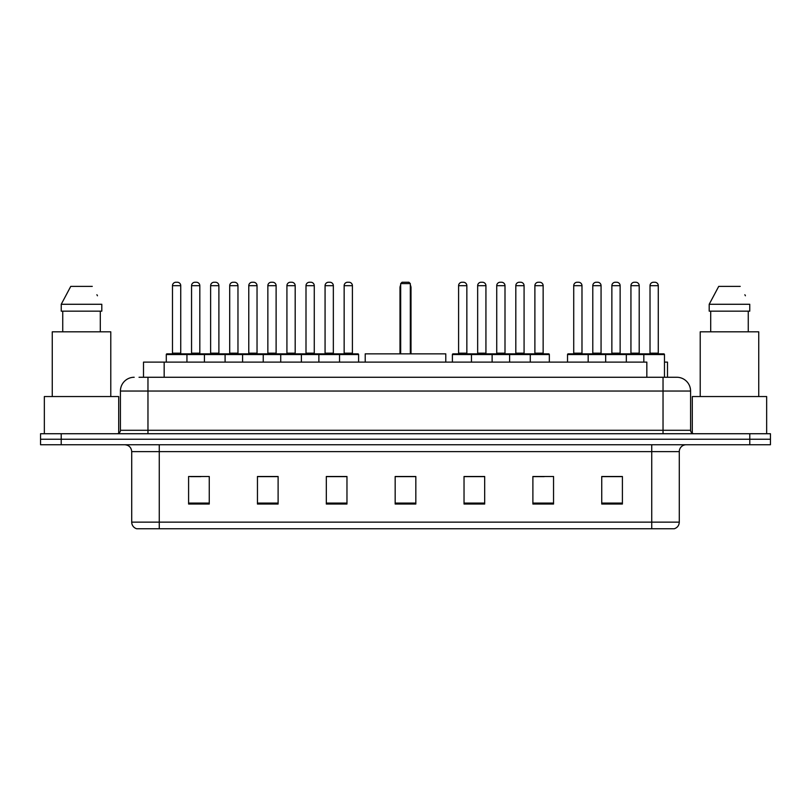 <?xml version="1.0" encoding="UTF-8"?>
<svg xmlns="http://www.w3.org/2000/svg" width="811" height="811" viewBox="0 0 811 811"><rect width="100%" height="100%" fill="white"/><g stroke="black" fill="none" stroke-linecap="round" stroke-linejoin="round"><path stroke-width="1.22" d="M139.026 377.267L147.967 377.267L139.026 377.267L143.506 377.267L143.506 362.122L646.833 362.122L646.833 377.267M664.473 362.122L667.494 362.122L667.494 377.267M134.2 377.267A13.767 13.767 0 0 0 120.423 391.044L120.423 430.286A3.447 3.447 0 0 1 116.987 433.733M690.577 391.044L147.967 391.044L147.967 377.267L676.8 377.267A13.767 13.767 0 0 1 690.577 391.044L690.577 430.286C690.779 432.385 691.925 433.53 694.013 433.733M61.21 433.733L40.55 433.733L40.55 439.238L61.21 439.238L40.55 439.238L40.55 444.752L61.21 444.752L61.21 439.238L749.79 439.238L61.21 439.238L61.21 433.733L749.79 433.733L749.79 439.238L770.45 439.238L749.79 439.238L749.79 444.752L61.21 444.752M749.79 444.752L770.45 444.752L770.45 433.733L749.79 433.733M676.597 377.267L671.974 377.267M679.283 522.142C679.091 525.447 677.438 527.647 674.326 528.752L651.74 528.752L651.74 522.142L679.283 522.142L679.283 451.636A6.883 6.883 0 0 1 686.167 444.752M651.74 528.752L136.674 528.752A6.883 6.883 0 0 1 131.717 522.142L131.717 451.636C131.311 447.449 129.02 445.158 124.833 444.752M622.402 504.036L622.402 476.493L601.742 476.493L601.742 504.036L622.402 504.036M553.548 504.036L553.548 476.493L532.888 476.493L532.888 504.036L553.548 504.036M484.684 504.036L484.684 476.493L464.034 476.493L464.034 504.036L484.684 504.036M209.258 504.036L209.258 476.493L188.598 476.493L188.598 504.036L209.258 504.036M278.112 504.036L278.112 476.493L257.452 476.493L257.452 504.036L278.112 504.036M346.966 504.036L346.966 476.493L326.316 476.493L326.316 504.036L346.966 504.036M415.83 504.036L415.83 476.493L395.17 476.493L395.17 504.036L415.83 504.036M639.21 528.752L159.26 528.752L159.26 522.142L651.74 522.142L651.74 451.636L131.717 451.636M533.851 476.635L544.181 476.635M601.742 476.635L621.165 476.635M610.835 476.635L602.086 476.635M343.114 476.635L334.365 476.635M257.452 476.635L277.149 476.635M266.819 476.635L258.07 476.635M190.524 476.635L200.854 476.635M476.635 476.635L467.886 476.635M415.83 476.635L395.17 476.635M346.966 476.635L326.316 476.635M484.684 476.635L464.034 476.635M118.7 433.267L118.7 396.549L44.341 396.549L44.341 433.733M110.783 396.549L110.783 331.821L52.259 331.821L52.259 396.549M100.3 311.16L100.3 331.821L100.3 311.16M61.241 304.277L70.77 286.374L61.241 304.277L61.241 311.16L101.801 311.16L101.801 304.277L61.241 304.277M97.452 295.772L96.904 294.738M62.741 311.16L62.741 331.821M92.272 286.374L70.77 286.374M445.786 362.122L445.786 353.86L365.214 353.86L365.214 362.122M400.685 283.617L402.053 282.248L408.947 282.248L410.315 283.617L400.685 283.617L400.685 353.86M410.315 283.617L410.315 353.86M411.005 353.86L411.005 287.753A5.505 5.505 0 0 0 410.315 285.087M399.995 353.86L399.995 287.753L400.685 287.753M766.659 433.733L766.659 396.549L692.3 396.549L692.3 433.267M758.741 396.549L758.741 331.821L700.217 331.821L700.217 396.549M709.199 304.277L718.728 286.374L709.199 304.277L709.199 311.16L749.759 311.16L749.759 304.277L709.199 304.277M745.41 295.772L744.863 294.738M710.7 311.16L710.7 331.821M748.259 331.821L748.259 311.16M740.23 286.374L718.728 286.374M338.643 353.86L357.915 353.86A0.689 0.689 0 0 1 358.604 354.549L166.285 354.549A0.689 0.689 0 0 1 166.975 353.86L186.256 353.86A0.689 0.689 0 0 1 186.946 354.549L186.946 362.122M180.741 285.685L172.479 285.685A3.447 3.447 0 0 1 175.926 282.248L177.305 282.248A3.447 3.447 0 0 1 180.741 285.685L180.741 353.17A0.689 0.689 0 0 0 181.431 353.86M172.479 285.685L172.479 353.17A0.689 0.689 0 0 1 171.79 353.86M166.285 354.549L166.285 362.122M204.433 362.122L204.433 354.549A0.689 0.689 0 0 1 205.122 353.86L224.404 353.86A0.689 0.689 0 0 1 225.093 354.549L225.093 362.122M218.889 285.685L210.627 285.685A3.447 3.447 0 0 1 214.074 282.248L215.452 282.248A3.447 3.447 0 0 1 218.889 285.685L218.889 353.17A0.689 0.689 0 0 0 219.578 353.86M210.627 285.685L210.627 353.17A0.689 0.689 0 0 1 209.937 353.86M242.58 362.122L242.58 354.549A0.689 0.689 0 0 1 243.27 353.86L262.551 353.86A0.689 0.689 0 0 1 263.24 354.549L263.24 362.122M257.036 285.685L248.774 285.685A3.447 3.447 0 0 1 252.221 282.248L253.6 282.248A3.447 3.447 0 0 1 257.036 285.685L257.036 353.17A0.689 0.689 0 0 0 257.726 353.86M248.774 285.685L248.774 353.17A0.689 0.689 0 0 1 248.085 353.86M280.728 362.122L280.728 354.549A0.689 0.689 0 0 1 281.417 353.86L300.699 353.86A0.689 0.689 0 0 1 301.388 354.549L301.388 362.122M295.184 285.685L286.922 285.685A3.447 3.447 0 0 1 290.368 282.248L291.747 282.248A3.447 3.447 0 0 1 295.184 285.685L295.184 353.17A0.689 0.689 0 0 0 295.873 353.86M286.922 285.685L286.922 353.17A0.689 0.689 0 0 1 286.232 353.86M318.875 362.122L318.875 354.549A0.689 0.689 0 0 1 319.564 353.86L338.846 353.86A0.689 0.689 0 0 1 339.535 354.549L339.535 362.122M333.341 285.685L325.069 285.685A3.447 3.447 0 0 1 328.516 282.248L329.895 282.248A3.447 3.447 0 0 1 333.341 285.685L333.341 353.17A0.689 0.689 0 0 0 334.02 353.86M325.069 285.685L325.069 353.17A0.689 0.689 0 0 1 324.38 353.86M529.38 353.86L548.662 353.86A0.689 0.689 0 0 1 549.341 354.549L471.465 354.549A0.689 0.689 0 0 1 472.154 353.86L491.436 353.86A0.689 0.689 0 0 1 492.125 354.549L492.125 362.122M485.931 285.685L477.659 285.685A3.447 3.447 0 0 1 481.105 282.248L482.484 282.248A3.447 3.447 0 0 1 485.931 285.685L485.931 353.17A0.689 0.689 0 0 0 486.62 353.86M477.659 285.685L477.659 353.17A0.689 0.689 0 0 1 476.98 353.86M472.357 353.86L453.085 353.86A0.689 0.689 0 0 0 452.396 354.549L471.465 354.549L471.465 362.122M509.612 362.122L509.612 354.549A0.689 0.689 0 0 1 510.301 353.86L529.583 353.86A0.689 0.689 0 0 1 530.272 354.549L530.272 362.122M524.078 285.685L515.816 285.685A3.447 3.447 0 0 1 519.253 282.248L520.632 282.248A3.447 3.447 0 0 1 524.078 285.685L524.078 353.17A0.689 0.689 0 0 0 524.768 353.86M515.816 285.685L515.816 353.17A0.689 0.689 0 0 1 515.127 353.86M643.822 362.122L643.822 354.549A0.689 0.689 0 0 1 644.512 353.86L663.783 353.86A0.689 0.689 0 0 1 664.473 354.549L567.528 354.549A0.689 0.689 0 0 1 568.217 353.86L587.488 353.86A0.689 0.689 0 0 1 588.178 354.549L588.178 362.122M581.984 353.17A0.689 0.689 0 0 0 582.673 353.86L573.032 353.86A0.689 0.689 0 0 0 573.722 353.17L581.984 353.17L581.984 285.685A3.447 3.447 0 0 0 578.537 282.248L577.168 282.248A3.447 3.447 0 0 0 573.722 285.685L573.722 353.17M567.528 354.549L567.528 362.122M605.675 362.122L605.675 354.549A0.689 0.689 0 0 1 606.364 353.86L625.636 353.86A0.689 0.689 0 0 1 626.325 354.549L626.325 362.122M620.131 353.17A0.689 0.689 0 0 0 620.82 353.86L611.18 353.86A0.689 0.689 0 0 0 611.869 353.17L620.131 353.17L620.131 285.685A3.447 3.447 0 0 0 616.684 282.248L615.316 282.248A3.447 3.447 0 0 0 611.869 285.685L611.869 353.17M658.279 353.17A0.689 0.689 0 0 0 658.968 353.86L649.327 353.86A0.689 0.689 0 0 0 650.016 353.17L658.279 353.17L658.279 285.685A3.447 3.447 0 0 0 654.832 282.248L653.463 282.248A3.447 3.447 0 0 0 650.016 285.685L650.016 353.17M664.473 354.549L664.473 377.267M205.325 353.86L186.043 353.86M191.558 285.685A3.447 3.447 0 0 1 194.995 282.248L196.374 282.248A3.447 3.447 0 0 1 199.82 285.685L191.558 285.685L191.558 353.17A0.689 0.689 0 0 1 190.869 353.86M199.82 285.685L199.82 353.17A0.689 0.689 0 0 0 200.51 353.86M243.472 353.86L224.191 353.86M229.706 285.685A3.447 3.447 0 0 1 233.142 282.248L234.521 282.248A3.447 3.447 0 0 1 237.968 285.685L229.706 285.685L229.706 353.17A0.689 0.689 0 0 1 229.016 353.86M237.968 285.685L237.968 353.17A0.689 0.689 0 0 0 238.657 353.86M281.62 353.86L262.338 353.86M267.853 285.685A3.447 3.447 0 0 1 271.3 282.248L272.668 282.248A3.447 3.447 0 0 1 276.115 285.685L267.853 285.685L267.853 353.17A0.689 0.689 0 0 1 267.164 353.86M276.115 285.685L276.115 353.17A0.689 0.689 0 0 0 276.804 353.86M319.767 353.86L300.496 353.86M306 285.685A3.447 3.447 0 0 1 309.447 282.248L310.816 282.248A3.447 3.447 0 0 1 314.262 285.685L306 285.685L306 353.17A0.689 0.689 0 0 1 305.311 353.86M314.262 285.685L314.262 353.17A0.689 0.689 0 0 0 314.952 353.86M344.148 285.685A3.447 3.447 0 0 1 347.595 282.248L348.963 282.248A3.447 3.447 0 0 1 352.41 285.685L344.148 285.685L344.148 353.17A0.689 0.689 0 0 1 343.459 353.86M352.41 285.685L352.41 353.17A0.689 0.689 0 0 0 353.099 353.86M358.604 354.549L358.604 362.122M458.59 285.685A3.447 3.447 0 0 1 462.037 282.248L463.405 282.248A3.447 3.447 0 0 1 466.852 285.685L458.59 285.685L458.59 353.17A0.689 0.689 0 0 1 457.901 353.86M466.852 285.685L466.852 353.17A0.689 0.689 0 0 0 467.541 353.86M452.396 354.549L452.396 362.122M510.504 353.86L491.233 353.86M496.737 285.685A3.447 3.447 0 0 1 500.184 282.248L501.553 282.248A3.447 3.447 0 0 1 505 285.685L496.737 285.685L496.737 353.17A0.689 0.689 0 0 1 496.048 353.86M505 285.685L505 353.17A0.689 0.689 0 0 0 505.689 353.86M534.885 285.685A3.447 3.447 0 0 1 538.332 282.248L539.7 282.248A3.447 3.447 0 0 1 543.147 285.685L534.885 285.685L534.885 353.17A0.689 0.689 0 0 1 534.196 353.86M543.147 285.685L543.147 353.17A0.689 0.689 0 0 0 543.836 353.86M549.341 354.549L549.341 362.122M606.567 353.86L587.286 353.86M592.79 285.685A3.447 3.447 0 0 1 596.237 282.248L597.616 282.248A3.447 3.447 0 0 1 601.063 285.685L592.79 285.685L592.79 353.17A0.689 0.689 0 0 1 592.111 353.86M601.063 285.685L601.063 353.17A0.689 0.689 0 0 0 601.742 353.86M644.715 353.86L625.433 353.86M630.938 285.685A3.447 3.447 0 0 1 634.384 282.248L635.763 282.248A3.447 3.447 0 0 1 639.21 285.685L630.938 285.685L630.938 353.17A0.689 0.689 0 0 1 630.259 353.86M639.21 285.685L639.21 353.17A0.689 0.689 0 0 0 639.899 353.86M164.167 377.267L164.167 362.122M147.967 433.733L147.967 391.044L120.423 391.044M120.423 430.286L690.577 430.286M663.033 377.267L663.033 433.733M651.74 444.752L651.74 451.636L679.283 451.636M131.717 522.142L159.26 522.142L159.26 444.752M415.83 503.084L395.17 503.084M346.966 503.084L326.316 503.084M278.112 503.084L257.452 503.084M209.258 503.084L188.598 503.084M484.684 503.084L464.034 503.084M553.548 503.084L532.888 503.084M622.402 503.084L601.742 503.084M410.315 287.753L411.005 287.753M172.479 353.17L180.741 353.17M210.627 353.17L218.889 353.17M248.774 353.17L257.036 353.17M286.922 353.17L295.184 353.17M325.069 353.17L333.341 353.17M477.659 353.17L485.931 353.17M515.816 353.17L524.078 353.17M581.984 285.685L573.722 285.685M620.131 285.685L611.869 285.685M658.279 285.685L650.016 285.685M191.558 353.17L199.82 353.17M229.706 353.17L237.968 353.17M267.853 353.17L276.115 353.17M306 353.17L314.262 353.17M344.148 353.17L352.41 353.17M458.59 353.17L466.852 353.17M496.737 353.17L505 353.17M534.885 353.17L543.147 353.17M592.79 353.17L601.063 353.17M630.938 353.17L639.21 353.17M400.685 285.087A5.505 5.505 0 0 0 399.995 287.753"/></g></svg>
